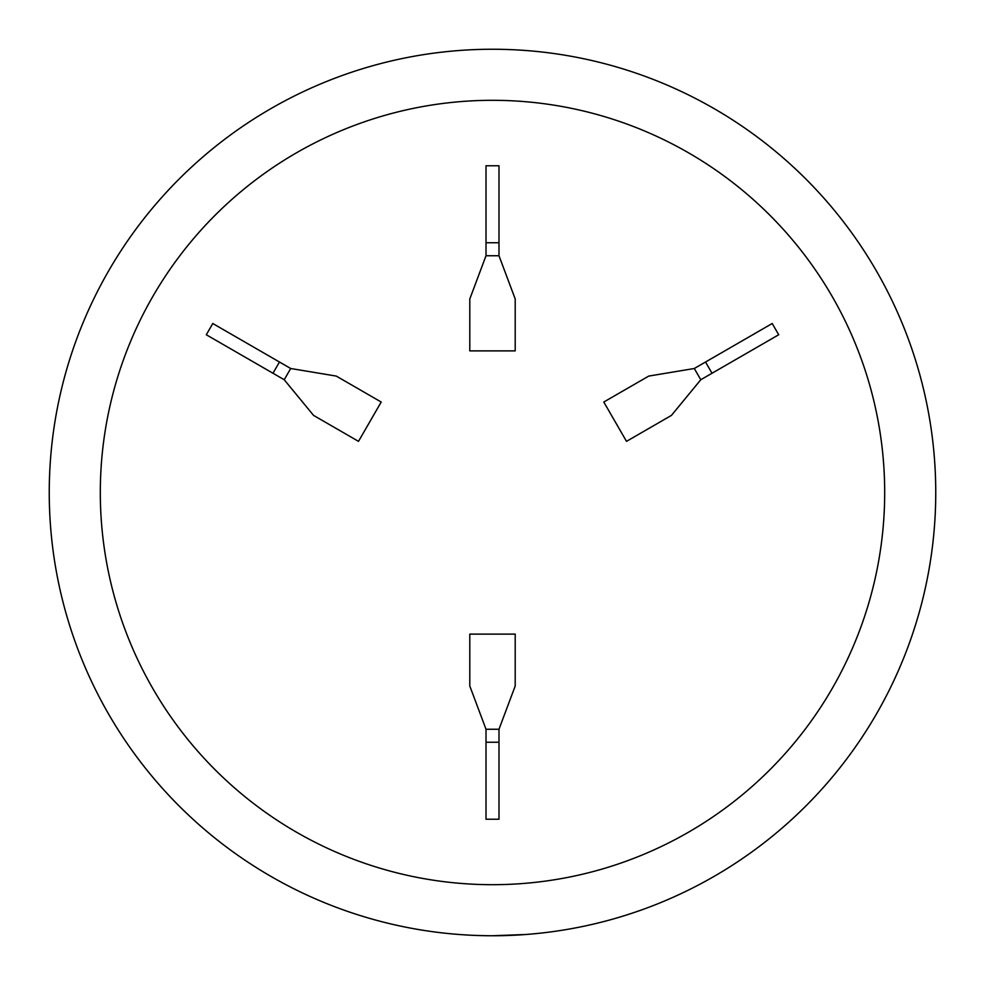 <?xml version="1.0" encoding="UTF-8"?>
<svg xmlns="http://www.w3.org/2000/svg" width="985" height="985" viewBox="0 0 985 985"><rect width="100%" height="100%" fill="white"/><g stroke="black" fill="none" stroke-linecap="round" stroke-linejoin="round"><path stroke-width="1.48" d="M492.5 100.31A392.19 392.19 0 0 0 100.31 492.5A392.19 392.19 0 0 0 492.5 884.69A392.19 392.19 0 0 0 884.69 492.5A392.19 392.19 0 0 0 492.5 100.31M492.5 49.25A443.25 443.25 0 0 0 49.25 492.5A443.25 443.25 0 0 0 492.5 935.75A443.25 443.25 0 0 1 49.25 492.5A443.25 443.25 0 0 1 492.5 49.25A443.25 443.25 0 0 1 935.75 492.5A443.25 443.25 0 0 1 492.5 935.75L525.67 934.506L500.7 935.676M461.263 934.642L467.21 935.024M470.941 935.221L472.935 935.319M476.9 935.479L488.191 935.725M694.302 368.501L648.733 376.085L603.793 402.028L626.497 441.354L671.438 415.399L700.778 379.742L778.704 334.752L772.215 323.511L694.302 368.501L700.778 379.742M498.989 729.257L515.204 686.016L515.204 634.118L469.796 634.118L469.796 686.016L486.011 729.257L486.011 819.237L498.989 819.237L498.989 729.257L486.011 729.257M284.222 379.742L313.562 415.399L358.503 441.354L381.207 402.028L336.267 376.085L290.698 368.501L212.785 323.511L206.296 334.752L284.222 379.742L290.698 368.501M486.011 255.743L469.796 298.984L469.796 350.882L515.204 350.882L515.204 298.984L498.989 255.743L498.989 165.763L486.011 165.763L486.011 255.743L498.989 255.743M486.011 242.766L498.989 242.766M272.98 373.253L279.469 362.012M498.989 742.234L486.011 742.234M705.531 362.012L712.02 373.253"/></g></svg>
